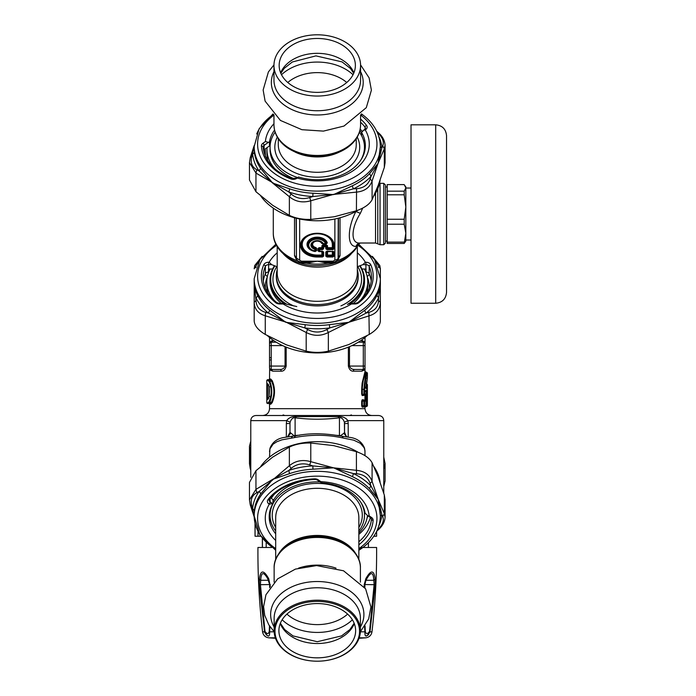 <?xml version="1.0" encoding="UTF-8"?>
<svg xmlns="http://www.w3.org/2000/svg" width="696" height="696" viewBox="0 0 696 696"><rect width="100%" height="100%" fill="white"/><g stroke="black" fill="none" stroke-linecap="round" stroke-linejoin="round"><path stroke-width="1.04" d="M255.04 523.435L255.04 536.225L255.093 523.662M255.093 536.225L257.99 536.225L257.99 531.587M376.606 531.483L376.606 536.225L373.813 536.225M260.73 536.225L257.99 536.225M266.185 542.758L266.185 547.482M262.427 547.482L262.427 538.539M269.961 626.617L269.648 631.82A3.41 1.148 -176.1 0 1 269.248 631.429C268.465 634.247 267.055 634.247 265.002 631.429A3.41 0.966 -11.6 0 0 264.558 631.82L259.286 584.71L259.434 578.707C260.635 569.789 263.732 569.789 268.726 578.707A3.41 1.879 150.4 0 0 268.569 580.264A3.41 1.879 150.4 0 0 268.586 580.281L268.499 580.281M270.344 586.702L268.726 578.707M271.631 547.482L257.938 547.482C257.738 575.688 259.277 603.806 262.566 631.82L264.558 631.82C268.082 637.466 269.778 637.466 269.648 631.82L274.163 631.82M365.304 631.577L365.296 631.429C366.07 634.247 367.488 634.247 369.541 631.429L374.126 584.544L373.822 580.281C373.291 571.407 370.672 571.407 365.957 580.281L373.822 580.281A3.41 2.323 172.2 0 0 375.109 578.707L375.248 584.71L364.878 584.544L365.957 580.281A3.41 1.879 29.6 0 0 365.965 580.264L365.965 580.264A3.41 1.879 29.6 0 0 365.818 578.707C370.811 569.789 373.909 569.789 375.109 578.707M375.248 584.71L369.976 631.855C366.461 637.466 364.765 637.466 364.895 631.82A3.41 1.148 -3.9 0 0 365.296 631.429L365.052 625.93M364.861 587.659L364.878 584.579M265.002 631.429L260.417 584.544L260.713 580.281C261.244 571.407 263.871 571.407 268.586 580.281L269.63 584.544M267.777 578.898L269.656 584.562L270.344 584.71L269.752 584.623M266.438 635.013L265.994 634.613M264.837 632.838L264.68 632.377M268.465 633.29L267.882 633.473M269.665 584.579L269.683 587.659M269.491 625.93L269.248 631.429M259.434 578.707A3.41 2.323 7.8 0 0 260.713 580.281L260.661 580.499M259.286 584.71L269.656 584.544L269.674 587.668M369.941 632.038L369.828 632.473M368.697 634.447L368.14 634.978M367.984 635.1L366.888 635.726M366.714 635.787L365.896 635.935M364.887 632.464L364.895 632.029M359.058 638.267A682.01 682.01 0 0 0 365.687 637.832C369.219 637.327 371.316 635.326 371.977 631.82L369.985 631.82A3.41 0.966 -168.4 0 0 369.541 631.429M364.191 586.702L364.199 584.71L364.878 584.562L365.965 580.264M364.199 584.71L365.818 578.707M360.38 631.82L364.895 631.82L364.582 626.617M371.977 631.82C375.257 603.806 376.806 575.688 376.606 547.482L362.912 547.482M296.313 435.696A5.116 2.74 82.4 0 0 296.157 435.705A5.116 2.74 82.4 0 0 294.382 437.601C311.06 434.391 327.337 434.539 343.224 438.045L353.777 440.185L360.38 443.326L364.217 447.824L364.921 450.329L365.009 455.671M294.382 437.601L281.915 439.837L276.764 441.777L273.076 444.187L269.926 448.885L269.526 457.115M366.661 400.252L366.714 399.582M366.026 387.559L366.374 388.02A0.679 0.679 -90 0 1 367.053 388.699L367.183 387.794L366.505 387.559L366.714 383.922L367.401 384.61L367.183 387.794M268.247 398.799L267.586 398.799L268.247 398.799M268.569 398.121L267.516 398.121L266.907 399.487L268.43 398.799L268.934 396.616C269.483 392.118 269.483 388.803 268.934 386.663L268.43 384.479M268.369 384.479L267.586 384.479L267.516 385.158L268.569 385.158M268.247 384.479L266.907 383.792L266.838 385.158L267.516 385.158L267.516 398.121L266.838 398.121L266.907 399.487M366.279 383.922L367.401 384.61L367.401 405.751L366.714 406.429L367.349 405.994M367.384 377.771L366.131 388.281L365.644 388.02L366.314 388.699L366 387.072L365.339 387.202L366 387.072L367.401 377.615L367.401 373.012C366.488 373.917 365.539 379.372 364.556 389.386L364.556 394.154L365.948 394.154L365.948 391.43L365.287 391.43L366.479 391.43L367.001 390.065L366.479 394.841L367.358 394.154L367.392 395.519L365.652 394.841A0.679 0.679 -90 0 0 364.965 395.519L364.965 399.782L366.714 399.782L366.714 395.519L365.644 395.519L365.452 394.841L366.479 394.841A0.679 0.679 -90 0 0 367.157 394.154L367.157 391.43M269.526 451.652L270.013 448.189C272.345 442.421 276.756 438.889 283.246 437.601L293.268 436.061A5.116 3.271 85.3 0 0 291.32 438.045M288.188 436.61L287.596 436.731L289.988 432.355L289.988 423.533L289.988 432.355L293.938 435.635A10.231 4.237 83.2 0 1 293.268 436.061L296.183 435.705M365.009 451.652L364.53 448.189C362.198 442.421 357.788 438.889 351.297 437.601L339.004 435.783C323.396 433.13 309.111 433.103 296.157 435.705L296.052 435.722M343.911 433.26L344.555 432.355L346.286 436.305L343.911 433.26L340.605 435.635A10.231 4.237 96.8 0 0 341.275 436.061A5.116 3.271 94.7 0 1 343.224 438.045M267.76 399.487L268.96 396.729L268.96 386.55L267.76 383.792A0.679 0.67 90 0 0 268.23 384.444M268.96 386.55L269.613 386.88M268.96 396.729L269.613 396.398L268.96 396.729M366.27 390.065L365.6 390.743L366.087 390.491L365.965 391.43L366.27 390.065L367.001 390.065M365.287 406.429A0.679 0.679 0 0 0 365.965 405.751L365.965 405.751A0.679 0.661 -90 0 1 365.287 406.429L363.912 406.429A0.679 0.644 -90 0 0 364.556 405.751L364.556 401.148L362.311 401.148L363.912 400.461L363.912 406.429L362.311 405.751L366.479 405.751L366.479 406.429A0.679 0.679 -90 0 0 367.157 405.751L367.392 395.519M367.358 401.148L366.67 400.461L366.714 399.782L367.392 399.782M288.257 436.305L290.632 433.26M293.938 435.635L295.104 435.426L295.104 417.8C292.99 417.435 291.337 418.905 290.136 422.202L289.988 423.533L286.343 423.533L286.656 420.628L290.136 422.202M295.93 435.731A10.231 3.306 84.7 0 1 295.104 435.426L299.602 435.209M338.604 435.731A10.231 3.306 95.3 0 0 339.439 435.426L339.439 417.8C341.545 417.435 343.206 418.905 344.407 422.202L344.555 434.374M340.605 435.635L334.95 435.209M344.555 432.355L344.555 423.533L348.2 423.533L347.887 420.628L344.407 422.202M269.213 401.496L269.857 402.053L268.647 403.576L267.986 402.888L269.213 401.496C271.788 394.928 271.788 388.351 269.213 381.782L267.986 380.39A0.679 0.67 -90 0 1 268.647 379.703L267.508 379.703M365 343.694L364.252 341.719L362.277 340.535L361.72 340.492L363.303 342.197L358.31 342.197L363.303 342.197A1.705 1.705 0 0 1 365.009 343.902L365.009 371.647L366.714 372.334C365.818 373.265 364.878 378.955 363.912 389.386L364.556 389.386M349.488 346.669L349.488 366.061C350.375 368.384 352.089 369.524 354.629 369.472L363.303 369.472A1.705 1.705 0 0 0 365.009 367.766L364.774 368.645M365.296 401.148L365.452 400.461L366.479 400.461L365.965 401.148A0.679 0.679 0 0 0 365.287 400.461A0.679 0.661 -90 0 1 365.948 401.148L365.965 405.751L365.948 401.148L364.556 401.148A0.679 0.644 -90 0 0 363.912 400.461L365.287 400.461L363.764 400.217L363.869 401.148L363.573 399.782A0.679 0.661 -90 0 0 364.234 400.461M364.234 394.841L363.573 395.519L363.886 394.154L363.764 395.084L364.234 394.841L362.825 394.841L362.311 394.154L365.287 394.841A0.679 0.661 -90 0 0 365.948 394.154L367.358 394.154M366.714 406.429L365.009 407.116L367.401 405.751L366.479 405.751L366.479 401.148L367.157 401.148A0.679 0.679 90 0 0 366.479 400.461L365.652 400.461L365.644 395.519L364.774 395.519L364.617 394.154M269.526 337.473L269.526 367.766A1.705 1.705 0 0 0 271.231 369.472L279.914 369.472C282.454 369.524 284.168 368.384 285.055 366.061L286.169 366.061C285.308 369.55 283.655 371.255 281.201 371.177A1.705 1.288 90 0 0 279.914 369.472M269.778 343.006L269.526 343.902A1.705 1.705 0 0 1 271.231 342.197L276.234 342.197M269.665 368.436L269.526 379.024L270.709 379.024L272.197 380.66C275.277 387.976 275.277 395.302 272.197 402.619L269.857 402.053C272.397 395.111 272.397 388.168 269.857 381.225L268.647 379.703L270.048 379.703L271.553 381.225C274.676 388.168 274.676 395.111 271.553 402.053L270.048 403.576L268.847 403.576L270.709 404.254L268.847 403.576M270.048 403.576L269.256 403.576M365.009 367.784L364.913 368.349M364.312 369.15L363.877 369.376M364.312 342.519L363.764 342.258M361.676 405.751L362.311 405.751L362.311 401.148L361.676 401.148L361.676 405.751L362.181 407.116L362.825 406.429L364.234 406.429A0.679 0.661 -90 0 0 363.573 407.116L363.886 405.751L363.764 406.681L364.234 406.429M364.774 395.519A0.679 0.679 -90 0 1 365.452 394.841L365.296 394.154M365.009 371.647L362.094 383.209L361.676 389.386L362.311 389.386L362.311 394.154L361.676 394.154L362.181 395.519A0.679 0.644 -90 0 1 362.825 394.841L363.912 394.841A0.679 0.644 -90 0 0 364.556 394.154L363.912 394.154L363.912 389.386L362.311 389.386L362.381 386.889L363.251 380.477L365.696 372.334M364.617 405.751L364.774 407.116A0.679 0.679 -90 0 1 365.452 406.429L365.296 405.751M296.461 416.591A6.821 3.193 -81.8 0 1 295.104 417.8C309.885 419.662 324.658 419.662 339.439 417.8A6.821 3.193 -98.2 0 1 338.082 416.591L296.461 416.591C292.024 416.347 288.753 417.687 286.656 420.628L250.778 420.628L250.778 477.299M383.766 493.264L383.766 420.628L347.887 420.628C345.79 417.687 342.519 416.347 338.082 416.591M283.107 414.912L284.873 415.512M351.436 414.912L349.67 415.512M269.526 367.784L269.63 368.341M365.009 367.766L363.965 370.263L361.72 371.177L363.303 369.472L363.303 366.061L365.009 366.061M348.374 347.121L348.374 366.061C349.235 369.55 350.888 371.255 353.342 371.177A1.705 1.288 90 0 1 354.629 369.472M360.963 340.492L361.72 340.492A1.705 1.583 -90 0 0 363.303 342.197L363.303 366.061L348.374 366.061M361.676 401.148L362.181 399.782A0.679 0.644 -90 0 0 362.825 400.461M364.617 401.148L364.965 399.782A0.679 0.679 90 0 0 365.652 400.461M365.452 400.461L364.774 399.782M383.766 420.628C383.496 417.548 381.791 415.843 378.65 415.512L255.893 415.512C252.752 415.843 251.047 417.548 250.778 420.628M271.231 342.197L272.823 340.492A1.705 1.583 -90 0 1 271.231 342.197L271.231 345.608L269.526 345.608M269.526 366.061L271.231 366.061L271.231 369.472L272.823 371.177L270.579 370.263L269.535 367.897M269.526 343.894L270.866 341.153L273.58 340.492M270.709 379.024A0.679 0.661 -90 0 1 270.048 379.703M272.197 402.619L270.709 404.254M355.9 211.427L355.874 211.497C347.139 228.671 347.139 246.793 355.874 246.384L357.031 246.332L358.544 244.392L355.439 249.333C346.53 259.878 333.81 265.315 317.272 265.628L317.272 265.628C294.312 266.046 272.919 251.326 273.284 233.03A43.987 31.102 180 0 0 296.948 260.617L294.504 255.676A3.41 2.41 -0 0 1 296.105 257.32L296.313 258.016L301.351 261.2L301.351 262.192L303.856 262.192L301.351 262.148M357.335 269.735A40.925 28.936 180 0 1 358.188 275.616A40.925 28.936 180 0 1 353.185 289.484A40.925 28.936 180 0 1 307.145 303.647A40.925 28.936 180 0 1 276.347 275.616A40.925 28.936 180 0 1 277.199 269.735M337.247 260.4A3.41 0.548 -133.9 0 1 337.586 260.617L332.062 262.87L327.92 263.21L317.272 261.2L306.623 263.21L302.482 262.87L296.948 260.617A3.41 0.548 -46.1 0 1 297.296 260.4M338.439 218.187L338.439 257.32A3.41 2.41 180 0 1 340.031 255.676L337.586 260.617A43.987 31.102 180 0 0 355.874 247.941A43.987 31.102 180 0 0 357.031 246.332L358.336 244.07L360.067 243.017L375.535 243.017L380.042 244.722L380.042 183.344L383.766 183.344L383.766 244.722L380.042 244.722M332.627 262.192A3.41 1.505 -94.8 0 0 332.062 262.87M305.796 262.166A3.41 1.279 -93.1 0 1 306.623 263.21A43.987 31.102 0 0 0 327.92 263.21A3.41 1.279 -86.9 0 1 328.747 262.166L317.272 261.2L303.848 262.192M301.916 262.192A3.41 1.505 -85.2 0 1 302.482 262.87M338.23 218.239L338.099 258.834C337.386 260.904 335.75 262.027 333.193 262.192L328.747 262.166M362.686 208.104L360.363 213.35C350.61 228.819 350.619 244.218 360.363 243.008M334.872 218.996L334.872 260.008A3.41 2.41 180 0 0 338.23 258.016L338.091 258.851M296.452 258.851L296.105 218.187M315.184 251.517L314.705 251.213A1.027 0.87 -76.9 0 0 315.627 250.717A1.027 0.722 180 0 1 314.905 250.925A8.526 6.029 0 0 1 311.243 240.868A8.526 6.029 0 0 1 325.467 243.461A1.027 0.696 -22.2 0 0 326.154 243.104A1.027 0.748 90 0 1 325.467 243.765L323.17 243.461A1.027 0.67 -29.6 0 1 322.5 243.443A1.027 0.922 90 0 0 323.17 243.765L326.128 243.965L326.842 243.148A0.679 0.47 163.6 0 1 327.311 242.939A10.257 7.256 180 0 0 316.567 237.179A10.257 7.256 180 0 0 307.04 243.913A10.257 7.256 180 0 0 315.184 251.517L316.637 250.682L316.637 248.324A0.679 0.479 0 0 0 316.149 248.463L315.653 247.985A28.058 18.514 -59.3 0 1 315.175 248.62L314.705 251.213A9.248 6.542 0 0 1 310.729 240.303A9.248 6.542 0 0 1 326.154 243.104L326.842 243.148A9.779 6.908 180 0 0 316.602 237.658A9.779 6.908 180 0 0 307.519 244.079A9.779 6.908 180 0 0 315.279 251.317L316.149 250.821A0.679 0.479 180 0 1 316.637 250.682M325.467 243.765L323.17 243.461A6.36 4.498 0 0 0 312.774 241.956A6.36 4.498 0 0 0 314.905 249.307A1.027 0.722 180 0 0 315.627 249.098L315.627 250.717L316.149 250.821L316.149 248.463A32.564 16.278 -54.7 0 1 315.627 249.098L315.175 248.62A5.638 3.985 0 0 1 311.738 244.165A5.638 3.985 0 0 1 317.272 240.938A5.638 3.985 0 0 1 322.5 243.443A28.058 1.818 -168.7 0 1 322.118 243.409L325.85 243.765M332.853 257.007L327.007 257.007L326.52 255.945L327.007 251.169L325.798 252.022A1.027 0.722 0 0 0 326.52 251.804L327.042 251.804A0.679 0.479 180 0 1 327.529 251.665L332.853 251.465L333.34 251.804L332.853 257.007L334.063 256.154A1.027 0.722 180 0 1 333.34 255.945L332.819 255.206A0.679 0.479 0 0 0 332.331 255.067L327.529 255.067L327.007 256.285L332.853 256.285L332.331 255.545L332.819 255.206L332.819 251.804A0.679 0.557 90 0 0 332.331 251.465M327.007 257.007L325.798 256.154A1.027 0.722 0 0 0 326.52 255.945L327.042 255.206L332.331 255.545L332.331 251.665A0.679 0.479 0 0 1 332.819 251.804L333.34 251.804A1.027 0.722 180 0 0 334.063 252.022L334.063 256.154M327.007 251.169L332.853 251.465M322.422 251.169L323.631 252.022L323.631 256.154L322.422 257.007L317.272 257.007A16.791 11.876 0 0 1 300.481 245.14A16.791 11.876 0 0 1 317.272 233.264A16.791 11.876 0 0 1 334.063 245.14L334.063 248.776A1.027 0.722 180 0 1 333.34 248.568L332.819 247.828A0.679 0.479 0 0 0 332.331 247.689L332.331 244.409A0.679 0.479 180 0 1 332.819 244.557L332.819 247.828L332.331 248.167L327.529 248.167L327.042 245.853L326.52 246.601L325.798 246.088L326.32 244.861L327.529 245.714A0.679 0.479 180 0 0 327.042 245.853L323.101 245.349L322.379 245.853L321.9 248.167L322.422 248.907L319.638 248.907L319.638 249.629A1.027 0.722 180 0 1 318.916 249.42L318.394 248.681L318.394 250.951L318.916 250.951A1.027 0.722 -0 0 0 319.638 251.169L322.422 251.169L319.116 251.465L322.379 251.804A0.679 0.557 90 0 0 321.9 251.465L318.394 250.951A0.679 0.479 0 0 0 317.907 250.812L317.907 248.542A0.679 0.479 -0 0 1 318.394 248.681L319.116 248.167L319.638 248.907L318.916 249.42L318.916 250.951A1.027 0.835 90 0 0 319.638 251.465L319.638 249.629L322.422 249.629L322.9 248.568A1.027 0.722 180 0 0 323.631 248.776L322.422 249.629M334.063 248.776L332.853 249.629L327.007 249.629L326.52 246.601A1.027 0.722 180 0 1 325.798 246.81L325.798 246.088L322.9 246.601A1.027 0.722 0 0 0 323.631 246.81L323.631 248.776M323.631 252.022A1.027 0.722 180 0 1 322.9 251.804L322.9 255.945L317.272 256.285L317.272 257.007M322.422 257.007L321.9 255.545L322.379 255.206L322.9 255.945A1.027 0.722 180 0 0 323.631 256.154M327.529 245.714L327.529 247.689A0.679 0.479 180 0 0 327.042 247.828L326.52 248.568A1.027 0.722 180 0 1 325.798 248.776L327.007 249.629M332.853 249.629L332.853 248.907L327.007 248.907L327.529 247.689L332.331 247.689L332.853 248.907L333.34 248.568L333.34 244.922A1.027 0.722 -0 0 0 334.063 245.14M330.687 262.192L333.193 262.192L333.193 261.2L334.872 260.008M296.313 218.239L296.444 258.834C297.149 260.904 298.784 262.018 301.351 262.192M327.529 251.465A0.679 0.557 -90 0 0 327.042 251.804L327.042 255.206A0.679 0.479 180 0 1 327.529 255.067L327.529 251.465M325.798 248.776L325.798 246.81L323.631 246.81L323.101 244.861L326.32 244.861M317.907 248.542L319.116 247.689L319.116 248.167L321.9 248.167L321.9 247.689A0.679 0.479 0 0 1 322.379 247.828L322.9 248.568L322.379 245.853A0.679 0.479 -0 0 0 321.9 245.714L323.101 244.861M316.637 248.324L315.81 247.515L315.653 247.985A5.107 3.611 180 0 1 312.226 243.974A5.107 3.611 180 0 1 317.272 240.938A5.107 3.611 180 0 1 322.118 243.409A0.679 0.461 154.8 0 0 321.665 243.374L322.805 243.965M360.067 265.724A47.232 33.399 180 0 1 364.504 279.862A47.232 33.399 180 0 1 350.497 303.595M284.046 303.595A47.232 33.399 180 0 1 270.039 279.862A47.232 33.399 180 0 1 274.476 265.724M359.71 265.863A46.545 32.912 180 0 1 347.713 304.274M286.822 304.274A46.545 32.912 180 0 1 274.833 265.863M270.039 279.862L270.039 281.784A47.232 33.399 0 0 0 281.349 303.473M353.194 303.473A47.232 33.399 0 0 0 364.504 281.784L364.504 279.862M270.152 269.004A50.469 35.687 0 0 0 266.803 281.784A50.469 35.687 0 0 0 274.233 300.428M360.31 300.428A50.469 35.687 0 0 0 367.74 281.784A50.469 35.687 0 0 0 364.391 269.004M266.803 281.784L266.803 285.647A50.469 35.687 0 0 0 267.899 293.06M366.635 293.06A50.469 35.687 0 0 0 367.74 285.647L367.74 281.784M383.766 244.722L385.471 243.017L385.471 185.049L383.766 183.344M405.829 233.169L405.829 241.094L404.202 243.452L405.829 233.169L404.202 224.216L404.202 219.257L405.829 207.025L405.829 240.016L411.023 240.016M405.272 186.006L405.829 186.963L405.829 207.025L404.202 194.793L404.202 191.165L405.829 187.885L404.202 184.605L387.202 184.605L387.202 243.452L404.202 243.452M387.202 242.121L404.202 242.121M404.202 224.216L387.202 224.216M404.202 194.793L387.202 194.793M387.202 191.165L404.202 191.165M387.202 219.257L404.202 219.257M446.536 292.416L446.536 135.642C445.892 129.064 442.282 125.454 435.705 124.819L435.705 303.247C442.282 302.603 445.892 298.993 446.536 292.416M435.705 303.247L411.023 303.247L411.023 124.819L435.705 124.819M405.829 207.025L405.829 188.042L411.023 188.042M276.79 266.594L271.675 264.671L268.621 264.671A3.41 2.41 0 0 0 265.359 266.385L265.359 273.763A3.41 2.41 180 0 1 268.508 272.049L268.473 272.684M277.199 252.805A52 36.775 0 0 0 269.178 262.253L271.675 264.671M367.166 276.416A3.41 2.305 156.9 0 0 369.185 273.763L369.185 266.385A3.41 2.41 0 0 0 365.922 264.671L362.868 264.671L365.365 262.253A52 36.775 0 0 0 357.335 252.805M362.868 264.671L357.753 266.594M276.86 302.647L279.601 303.473L279.601 303.969A5.116 3.619 180 0 1 275.816 302.777A1.705 0.896 128 0 1 276.86 302.647C267.777 295.339 263.175 286.935 263.053 277.443A54.218 38.341 180 0 1 265.359 266.385A1.705 1.157 -156.9 0 0 263.723 264.828A5.116 3.619 180 0 1 268.621 262.253L268.621 269.004A3.41 2.41 0 0 0 268.508 269.013L268.508 272.049M366.07 272.684L366.035 269.013A3.41 2.41 0 0 0 365.922 269.004L361.937 269.004M268.621 269.004L272.606 269.004M347.348 304.37L348.879 303.969C350.836 303.343 351.68 303.343 351.428 303.969A52 36.775 180 0 1 292.337 308.511A52 36.775 180 0 1 283.115 303.969L279.601 303.969M296.774 306.545L287.187 304.37A170.337 120.443 0 0 1 285.665 303.969C283.707 303.343 282.863 303.343 283.115 303.969L283.055 303.473M351.489 303.473L351.428 303.969L354.934 303.969L354.934 303.473L357.683 302.647A1.705 0.896 52 0 1 358.727 302.777A5.116 3.619 180 0 1 354.934 303.969A3.41 2.41 180 0 0 357.466 303.178M267.255 277.017A52 36.775 0 0 0 265.263 287.083A52 36.775 0 0 0 265.289 288.188M369.254 288.188A52 36.775 0 0 0 369.272 287.083A52 36.775 0 0 0 367.288 277.017M372.369 256.372L379.798 265.507L380.355 268.795L380.355 320.856C380.068 325.658 376.371 330.182 369.272 334.437L368.906 312.356C375.022 310.599 378.233 306.666 378.528 300.559L380.355 302.203C380.068 309.111 376.379 313.635 369.272 315.784L348.818 322.291A85.599 5.646 162.5 0 0 347.452 322.674L329.721 327.929L326.894 329.504L328.355 332.488C320.96 336.255 313.574 336.255 306.188 332.488L307.641 329.504C314.061 332.862 320.482 332.862 326.894 329.504M307.641 329.504L304.822 327.929A64.789 45.814 0 0 0 329.721 327.929L329.391 324.658L347.513 322.465A58.125 7.282 -2.6 0 0 348.818 322.291L328.355 332.488L328.355 351.141C320.969 352.811 313.574 352.811 306.188 351.141L306.188 332.488L268.43 313.07L265.637 312.356L265.263 315.784C258.164 313.635 254.466 309.111 254.188 302.203L256.006 300.559C256.311 306.666 259.521 310.599 265.637 312.356M305.152 324.658A3.41 0.461 97.9 0 1 304.822 327.929L265.263 315.784L265.263 334.437C258.173 330.182 254.475 325.658 254.188 320.856L254.188 283.663C254.118 286.621 255.258 290.519 257.598 295.348A63.084 44.605 0 0 0 269.717 310.19L285.725 322.291L305.152 324.658A63.084 44.605 0 0 0 329.391 324.658M267.421 335.655A63.084 44.605 0 0 0 367.123 335.655M265.263 334.437L285.725 344.529A109.307 66.938 -140.8 0 0 287.013 345.051L306.188 351.141M328.355 351.141L348.818 344.529L369.272 334.437M261.339 257.494L254.188 268.795L254.762 265.446L262.175 256.372M254.188 283.577L254.188 278.652A63.084 44.605 0 0 0 347.513 317.802A63.084 44.605 0 0 0 380.355 278.652L380.355 283.663L378.563 297.827L376.945 295.348C379.285 290.519 380.416 286.621 380.355 283.663L380.355 268.795L373.204 257.494M378.528 266.264L378.554 267.577M255.989 267.786L256.006 266.264M256.006 300.559L254.188 283.663L254.188 302.203M368.906 312.356L366.113 313.07L348.818 322.291L364.826 310.19A63.084 44.605 0 0 0 376.945 295.348M364.826 310.19A3.41 1.818 50.9 0 0 366.113 313.07A64.789 45.814 0 0 0 378.563 297.827L378.528 300.559M267.377 276.416A3.41 2.305 23.1 0 1 265.359 273.763A54.218 38.341 180 0 0 263.305 281.106M257.598 295.348A3.41 2.279 154.1 0 1 255.98 297.827A64.789 45.814 0 0 0 268.43 313.07L269.717 310.19M317.272 603.571L317.272 603.571A38.367 27.135 180 0 0 278.896 630.698A38.367 27.135 180 0 0 317.272 657.833A38.367 27.135 180 0 0 355.639 630.698A38.367 27.135 180 0 0 317.272 603.571M317.272 661.2A43.135 30.502 -0 0 1 274.137 630.698A43.135 30.502 -0 0 1 317.272 600.196A43.135 30.502 -0 0 1 360.406 630.698A43.135 30.502 -0 0 1 317.272 661.2A42.265 29.885 180 0 0 353.873 616.369A42.265 29.885 180 0 0 280.662 616.369A42.265 29.885 180 0 0 317.272 661.2M275.694 531.057A47.206 33.382 -0 0 1 270.065 515.249L270.065 512.804A47.206 33.382 -0 0 1 270.3 509.481M272.989 501.242A47.206 33.382 -0 0 1 315.758 479.44M364.243 509.481A47.206 33.382 -0 0 1 364.478 512.804L364.478 515.249A47.206 33.382 -0 0 1 358.849 531.057M270.065 515.249A47.206 33.382 -0 0 1 319.977 481.928M360.615 502.033A47.206 33.382 -0 0 1 364.478 515.249M271.266 498.345A50.347 35.6 -0 0 1 274.937 493.534M367.471 515.475A50.347 35.6 -0 0 1 358.849 532.875M290.319 84.477A38.115 26.953 180 0 1 279.157 65.424A38.115 26.953 180 0 1 317.272 38.471A38.115 26.953 180 0 1 355.378 65.424A38.115 26.953 180 0 1 331.853 90.323A38.115 26.953 180 0 1 290.319 84.477M275.129 132.153A47.206 33.382 0 0 0 270.065 147.187A47.206 33.382 0 0 0 297.018 177.341M360.615 160.402A47.206 33.382 0 0 0 364.478 147.187A47.206 33.382 0 0 0 359.414 132.153M286.648 87.078A43.309 30.624 0 0 0 333.845 93.716A43.309 30.624 0 0 0 360.58 65.424A43.309 30.624 0 0 0 317.272 34.8A43.309 30.624 0 0 0 273.963 65.424A43.309 30.624 0 0 0 286.648 87.078M364.478 147.187L364.478 149.64A47.206 33.382 180 0 1 364.243 152.955M294.234 178.776A47.206 33.382 180 0 1 270.065 149.64L270.065 147.187M267.029 147.656A50.321 35.583 0 0 0 266.951 149.64A50.321 35.583 0 0 0 275.059 169.015M361.555 132.736A50.321 35.583 0 0 0 359.841 130.665M266.951 149.64L266.951 154.234A50.321 35.583 0 0 0 267.795 160.75M356.552 188.668L353.429 188.834A64.789 45.814 0 0 0 371.029 176.384L377.832 163.864A85.852 20.071 -47.8 0 0 378.206 163.055A103.408 18.922 100.7 0 0 377.841 164.03L372.09 181.03L372.09 199.682C369.646 204.232 364.426 207.93 356.422 210.766L356.552 188.668C363.46 188.129 368.001 184.919 370.168 179.037L372.09 181.03C369.654 187.685 364.426 191.383 356.422 192.113L312.835 196.524L309.703 197.542L310.781 200.761C302.621 203.093 295.487 201.736 289.371 196.707L291.102 194.019C296.435 198.473 302.63 199.648 309.703 197.542M352.481 185.745A3.41 1.349 64.6 0 0 353.429 188.834L310.781 200.761L310.781 219.414C302.621 219.64 295.487 218.283 289.371 215.36L289.371 196.707L272.658 183.057L289.545 188.799A63.084 44.605 0 0 0 312.956 193.227L333.601 194.602L352.481 185.745A63.084 44.605 0 0 0 369.62 173.626L377.85 163.656A58.255 16.069 -28.8 0 0 378.206 163.055L380.355 146.499C380.016 133.632 373.709 122.757 361.433 113.883M291.102 194.019L288.788 191.965L255.954 173.078L255.954 191.731L249.464 180.02L249.464 162.559L250.255 157.557L251.821 156.617C250.238 162.603 251.9 166.988 256.807 169.763L255.954 173.078L249.464 162.559L250.255 157.557L254.197 145.551M385.079 145.264L385.079 162.725L384.322 167.414L384.322 148.761L382.722 145.908C384.305 141.897 382.643 137.521 377.737 132.762L378.485 132.814C382.556 136.381 384.749 140.531 385.079 145.264L384.322 148.761L378.206 163.055L381.913 147.683A3.41 2.41 -5.5 0 1 380.355 146.369M260.73 195.95A63.084 44.605 0 0 0 335.028 218.962A63.084 44.605 0 0 0 358.118 210.157M373.848 195.889A63.084 44.605 0 0 0 380.112 180.099M372.09 199.682L378.206 185.293L384.322 167.414M310.781 219.414L333.601 216.839A109.307 74.655 159.2 0 0 335.037 216.56L356.422 210.766M255.954 191.731L272.658 205.294L289.371 215.36M369.62 173.626L371.029 176.384L370.168 179.037M382.722 145.908L381.913 147.683A64.789 45.814 0 0 0 378.859 136.599M251.821 156.617L254.188 145.838M380.355 146.499A63.084 44.605 0 0 1 317.272 191.113A63.084 44.605 0 0 1 254.188 146.499L254.336 151.78A3.41 2.41 174.5 0 1 252.631 153.955A64.789 45.814 0 0 0 259.077 170.955L260.608 168.336L272.658 183.057L259.077 170.955L256.807 169.763M271.205 139.887A48.085 34 180 0 0 269.474 145.925L265.28 148.892L265.333 156.757M269.474 145.925L269.474 141.975A48.085 34 180 0 1 274.555 130.082M269.474 141.975A170.355 85.147 -54.7 0 1 268.395 142.341L265.394 141.558A52 36.775 180 0 1 273.963 123.731M289.545 188.799A3.41 1.061 109.1 0 1 288.788 191.965A64.789 45.814 0 0 0 312.835 196.524L312.956 193.227M361.555 132.449A48.085 34 180 0 1 365.356 145.69A48.085 34 180 0 1 330.809 178.315A48.085 34 180 0 1 298.54 177.01L297.244 178.028A52 36.775 0 0 0 331.914 179.377A52 36.775 0 0 0 365.261 129.934L363.721 130.143L361.555 132.449L361.555 135.633M263.114 147.204A1.705 1.201 176 0 0 263.114 147.143C264.619 160.906 274.059 171.373 291.424 178.541L295.87 178.115L296.818 177.445L296.853 178.306A5.116 3.619 180 0 1 290.824 178.933A55.924 39.541 180 0 1 261.418 146.056A5.116 3.619 180 0 1 262.905 143.315A1.705 0.853 54.7 0 1 264.115 145.377L264.115 152.728L265.28 151.928M363.338 139.887A48.085 34 180 0 1 365.269 147.665M383.766 469.034L385.079 463.536L383.766 457.098M383.766 486.147L385.079 481.006L385.079 463.536M250.778 441.125L249.464 446.24L250.221 449.677L250.221 468.33L250.778 470.365M249.464 446.24L249.464 463.71L250.778 470.096M250.778 450.843L250.221 449.677M367.044 518.163A52 36.775 180 0 0 367.923 515.832M249.464 499.876L249.464 482.415L255.954 470.705L255.954 489.358L256.807 492.672C251.9 495.448 250.238 499.832 251.821 505.818L250.255 504.878L249.464 499.885L255.954 489.358L272.658 479.379L260.608 494.099A63.084 44.605 180 0 0 254.336 510.655L254.188 515.936A63.084 44.605 180 0 0 275.694 549.483M250.221 504.496L249.464 499.885M256.807 492.672L259.077 491.48L289.371 465.728L289.371 447.076C295.487 444.152 302.621 442.804 310.781 443.021L310.781 461.674L309.703 464.893C302.63 462.788 296.435 463.962 291.102 468.417L289.371 465.728C295.487 460.7 302.621 459.351 310.781 461.674L333.601 467.834A85.599 5.716 17.3 0 0 335.107 468.295L353.429 473.602L356.552 473.767L356.422 470.322C364.426 471.062 369.654 474.75 372.09 481.406L370.168 483.398C368.001 477.526 363.46 474.315 356.552 473.767M370.168 483.398L371.029 486.052A64.789 45.814 180 0 0 353.429 473.602L352.481 476.69L335.028 468.469A58.125 13.328 -155.7 0 0 333.601 467.834L356.422 470.322L356.422 451.669C364.426 454.505 369.646 458.203 372.09 462.753L372.09 481.406L378.206 499.38L381.913 514.753L382.722 516.528L384.322 513.674L385.079 517.18C384.845 521.73 382.652 525.872 378.485 529.621L377.737 529.682C382.643 524.923 384.305 520.538 382.722 516.528M275.694 550.292L259.878 534.937L254.188 515.936A63.084 44.605 180 0 1 335.028 473.132A63.084 44.605 180 0 1 380.355 515.936L378.206 499.38L384.322 513.674L384.322 495.021L385.079 499.711L385.079 517.18M380.112 482.337A63.084 44.605 180 0 0 373.848 466.546M358.118 452.278A63.084 44.605 180 0 0 260.73 466.485M384.322 495.021L378.206 477.143A109.307 20.001 79.3 0 0 377.824 476.134L372.09 462.753M289.371 447.076L272.658 457.142L255.954 470.705M356.422 451.669L333.601 445.597L310.781 443.021M254.188 516.597L251.821 505.818M309.703 464.893L312.835 465.911L333.601 467.834L312.956 469.208A63.084 44.605 180 0 0 289.545 473.645L272.658 479.379L288.788 470.47L291.102 468.417M317.385 480.092L314.496 478.848A5.116 3.619 -0 0 1 318.368 479.901A1.705 0.853 125.3 0 1 317.385 480.092L320.082 482.006L320.847 481.658C319.69 481.867 319.882 482.171 321.448 482.58A170.355 85.216 54.8 0 1 322.526 482.946A48.085 34 -0 0 1 363.408 507.175A48.085 34 -0 0 1 365.061 513.03A170.337 85.164 -125.3 0 1 366.139 514.187L367.949 515.849L369.15 515.814L371.638 517.572A5.116 3.619 -0 0 1 373.126 520.312A55.924 39.541 -0 0 1 358.849 544.794M318.368 479.901L320.847 481.658A52 36.775 -0 0 1 367.175 507.993A52 36.775 -0 0 1 369.15 515.814M260.608 494.099A3.41 2.166 -145.3 0 0 259.077 491.48A64.789 45.814 180 0 0 252.631 508.489L254.336 510.655M378.859 525.837A64.789 45.814 180 0 0 381.913 514.753L380.355 516.067M369.62 488.81A3.41 2.001 -43.6 0 1 371.029 486.052L378.206 499.38L369.62 488.81A63.084 44.605 180 0 0 352.481 476.69M312.956 469.208L312.835 465.911A64.789 45.814 180 0 0 288.788 470.47L289.545 473.645M270.622 497.892L272.989 499.563L272.989 503.504L269.274 504.191A52 36.775 180 0 0 267.368 528.699A52 36.775 180 0 0 275.694 540.435M271.205 522.548A48.085 34 -0 0 1 269.274 514.77M275.694 533.823A48.085 34 -0 0 1 271.135 526.315A48.085 34 -0 0 1 269.187 516.745A48.085 34 -0 0 1 272.989 503.504M275.329 637.832L268.856 637.832A682.01 682.01 0 0 0 275.486 638.267M365.687 637.832L359.206 637.832M260.713 580.281L268.586 580.281M268.96 396.502L268.96 386.776M366.314 388.699L367.053 388.699M266.838 398.121L266.838 385.158M267.76 383.792L266.907 383.792M296.026 435.722A10.231 3.115 85.1 0 1 295.287 435.409M267.986 380.39L266.803 380.39L266.803 402.888L267.481 403.576M267.986 402.888L266.803 402.888M365.009 345.608L351.889 345.608M367.401 373.012L366.714 372.334L367.401 373.012M286.343 436.914L286.343 423.533M348.2 436.914L348.2 423.533M282.654 345.608L271.231 345.608L271.231 366.061L285.055 366.061L285.055 346.669M269.213 381.782L272.197 380.66M361.72 371.177L353.342 371.177M362.181 399.782L363.573 399.782M362.181 407.116L363.573 407.116M362.181 395.519L363.573 395.519M361.676 389.386L361.676 394.154M364.774 407.116L365.009 408.691L269.526 408.691C269.126 412.832 266.855 415.103 262.714 415.512M281.201 371.177L272.823 371.177M286.169 347.121L286.169 366.061M357.335 246.567L357.335 272.989A40.072 28.336 180 0 1 352.437 286.569A40.072 28.336 180 0 1 307.354 300.437A40.072 28.336 180 0 1 277.199 272.989L277.199 246.567M351.202 253.866A40.072 28.336 180 0 1 283.333 253.866M355.874 246.384L357.318 244.165L360.058 243.017M294.504 217.761L294.504 255.676M340.031 217.761L340.031 255.676M355.874 211.497L360.363 213.35M375.535 193.27L375.535 243.017M377.789 188.755L377.789 243.87M301.351 261.2L333.193 261.2M299.671 218.996L299.671 260.008M332.853 251.169L334.063 252.022M325.798 256.154L325.798 252.022M317.272 256.285A16.069 11.362 0 0 1 301.203 244.922A16.069 11.362 0 0 1 317.272 233.56A16.069 11.362 0 0 1 333.34 244.922L332.819 244.557A15.547 10.988 180 0 0 317.272 233.56A15.547 10.988 180 0 0 301.725 244.557A15.547 10.988 180 0 0 317.272 255.545L317.272 256.285M321.9 255.545L317.272 255.545L317.272 255.067L321.9 255.067L321.9 251.665A0.679 0.479 0 0 1 322.379 251.804L322.379 255.206A0.679 0.479 0 0 0 321.9 255.067L321.9 255.545M319.116 247.689L321.9 247.689L321.9 245.714M319.116 251.665L317.907 250.812M332.331 244.409A15.06 10.649 180 0 0 317.272 233.76A15.06 10.649 180 0 0 302.212 244.409A15.06 10.649 180 0 0 317.272 255.067M326.128 243.965L327.311 242.939M321.665 243.374A4.628 3.271 180 0 0 314 242.095A4.628 3.271 180 0 0 315.81 247.515M276.347 275.616L276.347 276.965A40.925 28.936 0 0 0 317.272 305.901A40.925 28.936 0 0 0 358.188 276.965L358.188 275.616M277.199 265.968A44.327 31.346 0 0 0 293.634 305.892M340.91 305.892A44.327 31.346 0 0 0 357.335 265.968M366.035 272.049A3.41 2.41 180 0 1 369.185 273.763A54.218 38.341 180 0 1 371.238 281.106M365.922 269.004L365.922 262.253A5.116 3.619 180 0 1 370.82 264.828A1.705 1.157 -23.1 0 0 369.185 266.385A54.218 38.341 180 0 1 371.49 277.443C371.368 286.935 366.766 295.339 357.683 302.647M370.82 264.828A55.924 39.541 180 0 1 358.727 302.777M275.816 302.777A55.924 39.541 180 0 1 263.723 264.828M365.365 262.253L365.922 262.253M276.53 245.41A59.673 42.195 0 0 0 257.598 276.242A59.673 42.195 0 0 0 341.04 314.949A59.673 42.195 0 0 0 358.014 245.41M268.621 262.253L269.178 262.253M354.281 623.546A38.367 27.135 -0 0 1 317.272 643.522A38.367 27.135 -0 0 1 280.262 623.546M274.137 630.698L274.137 618.265A43.135 30.502 -0 0 1 317.272 587.763A43.135 30.502 -0 0 1 360.406 618.265L360.406 630.698M352.394 619.771A43.387 30.676 -0 0 1 317.272 632.438A43.387 30.676 -0 0 1 282.15 619.771M347.617 614.09A38.367 27.135 -0 0 1 317.272 624.617A38.367 27.135 -0 0 1 286.926 614.09M274.137 627.026A46.632 32.973 -0 0 1 317.272 581.525A46.632 32.973 -0 0 1 360.406 627.026M298.54 568.136A43.135 30.502 -0 0 1 336.003 568.136M292.755 541.966A42.352 29.945 -0 0 1 341.788 541.966C356.326 549.614 360.815 560.75 360.406 567.936A43.135 30.502 -0 0 0 317.272 537.434A43.135 30.502 -0 0 0 274.137 567.936C273.728 560.75 278.217 549.614 292.755 541.966L292.216 542.245M279.07 553.233A41.577 29.397 -0 0 1 317.272 535.442A41.577 29.397 -0 0 1 355.465 553.233M275.694 559.497L275.694 517.702A41.577 29.397 -0 0 1 317.272 488.305A41.577 29.397 -0 0 1 358.849 517.702L358.849 559.497M275.694 527.498A45.04 31.851 -0 0 1 317.272 483.398A45.04 31.851 -0 0 1 358.849 527.498M353.029 74.742A44.64 31.564 0 0 0 281.506 74.742M287.787 82.493A38.115 26.953 180 0 1 346.756 82.493M353.907 72.845A38.115 26.953 0 0 0 317.272 53.331A38.115 26.953 0 0 0 280.636 72.845M356.248 138.687L356.248 144.733A38.976 27.562 180 0 1 332.183 170.198A38.976 27.562 180 0 1 289.71 164.23A38.976 27.562 180 0 1 278.296 144.733L278.296 138.687M277.304 137.086A42.439 30.015 0 0 0 317.272 177.202A42.439 30.015 0 0 0 357.231 137.086M295.121 152.059A38.976 27.562 0 0 0 339.413 152.059M273.963 124.836C274.215 133.867 278.6 141.453 287.1 147.587C298.358 155.086 311.469 157.809 326.433 155.765C334.471 154.477 341.475 151.745 347.443 147.578C355.943 141.445 360.319 133.867 360.58 124.836A43.309 30.624 180 0 1 333.845 153.129A43.309 30.624 180 0 1 286.648 146.482A43.309 30.624 180 0 1 273.963 124.836L273.963 114.962M273.963 71.671A45.936 32.477 0 0 0 284.795 105.461A45.936 32.477 0 0 0 341.771 109.968A45.936 32.477 0 0 0 360.58 71.671M360.58 65.424L360.58 80.118A43.309 30.624 180 0 1 333.845 108.411A43.309 30.624 180 0 1 286.648 101.773A43.309 30.624 180 0 1 273.963 80.118L273.963 65.424M360.163 129.221A54.218 38.341 180 0 1 362.39 131.413M265.28 155.652A3.41 1.705 54.7 0 1 264.924 155.13M254.336 151.78A63.084 44.605 0 0 0 260.608 168.336M361.876 114.962A63.084 44.605 0 0 0 361.102 114.422M273.441 114.422A63.084 44.605 0 0 0 256.737 133.945M263.114 147.117A3.41 2.41 180 0 1 263.114 147.082A3.41 2.41 180 0 1 264.115 145.377L268.395 142.341M360.58 122.226A54.218 38.341 180 0 1 365.043 127.168L365.043 129.151M263.114 147.082L263.114 147.143A1.705 1.201 176 0 0 261.418 146.056M291.424 178.541A1.705 0.574 110.8 0 0 290.824 178.933M291.624 179.081A3.41 2.41 0 0 0 295.652 178.654M295.87 178.115A1.705 0.853 54.7 0 1 296.853 178.306M364.669 129.473L365.452 128.308A3.41 2.41 0 0 0 365.043 127.168A1.705 1.061 -37.2 0 1 366.548 125.384A5.116 3.619 180 0 1 365.652 129.656A1.705 0.853 -125.3 0 0 364.669 129.473L363.721 130.143M360.58 119.068A55.924 39.541 180 0 1 366.548 125.384M262.905 143.315L265.394 141.558M273.963 115.058A59.673 42.195 0 0 0 275.451 174.191A59.673 42.195 0 0 0 359.092 174.191A59.673 42.195 0 0 0 360.58 115.058M370.359 517.554A54.218 38.341 -0 0 1 358.849 534.371M358.849 549.483A63.084 44.605 180 0 0 361.876 547.474M314.583 478.848A3.41 2.41 -0 0 1 317.159 479.553M371.42 518.842L371.42 519.042A54.218 38.341 -0 0 1 358.849 541.749M371.638 517.572A1.705 0.853 -54.7 0 1 370.655 517.754L371.429 518.92A3.41 2.41 -0 0 1 371.42 519.042A1.705 1.201 4 0 0 373.126 520.312M314.557 479.344C294.373 480.545 279.305 487.252 269.352 499.467A1.705 1.061 -142.8 0 1 267.995 499.641A55.924 39.541 -0 0 1 314.496 478.848M269.352 499.467L269.091 500.146A3.41 2.41 180 0 0 270.091 501.851A1.705 0.853 125.3 0 1 268.882 503.913A5.116 3.619 -0 0 1 267.995 499.641M270.091 498.527L270.091 501.851L272.249 503.373M358.849 548.613A59.673 42.195 180 0 0 359.467 548.187A59.673 42.195 180 0 0 359.258 488.366A59.673 42.195 180 0 0 274.668 488.801A59.673 42.195 180 0 0 275.694 548.613M262.366 538.469L262.366 547.482M368.419 542.697L368.419 547.482M268.856 637.832C265.324 637.327 263.227 635.326 262.566 631.82M364.869 587.668L364.878 584.562M271.231 358.292L270.553 357.613M270.553 360.006L271.231 359.327M366.714 378.302L367.375 377.798L366.305 383.922M339.004 435.783L338.5 435.731M346.286 436.305L346.947 436.731L346.356 436.61M365.287 394.841A0.679 0.679 0 0 0 365.965 394.154L365.965 391.43M266.803 380.39L267.481 379.703M269.526 379.024L268.847 379.703M269.526 404.254L269.526 408.691M365.009 337.473L365.009 343.902M365.009 408.691C365.417 412.832 367.688 415.103 371.829 415.512M360.076 243.017L358.544 244.392M273.284 208.139L273.284 233.03M379.529 183.379L380.042 183.344M385.471 241.094L387.202 241.094M385.471 186.963L387.202 186.963M279.601 303.473L283.002 303.473M351.541 303.473L354.934 303.473M254.188 278.652L259.939 259.565L275.894 244.174M358.657 244.183L374.613 259.573L380.355 278.652M280.375 623.242L284.647 629.567L292.99 635.9L317.272 641.721L341.553 635.9L349.897 629.567L354.16 623.242M274.163 631.742L268.821 624.877L264.706 615.342L263.61 606.703L265.933 594.775L277.652 578.872L295.417 569.102L316.61 565.587L343.546 570.79L365.6 588.799L370.933 606.99L368.68 618.909L360.38 631.742M341.788 541.966L342.328 542.245M360.406 582.16L360.406 567.936M274.137 582.16L274.137 567.936M353.716 73.315L350.419 68.452L342.032 61.883L315.914 55.88L292.303 61.996L284.159 68.417L280.827 73.315M360.58 124.836L360.58 114.962M360.572 64.876L369.115 77.865L371.403 90.202L366.296 107.662L344.007 126.054L323.431 131.109L301.899 129.7L280.392 120.417L265.106 101.111L263.14 90.019L268.395 71.94L273.972 64.876M378.485 132.814L376.745 131.231M254.188 146.499L259.13 128.734L273.006 113.953M249.464 463.71L250.255 468.712M383.766 486.521L385.079 481.006M250.255 504.878L254.197 516.893M378.485 529.621L376.745 531.205M370.655 517.754L367.949 515.849M358.849 550.292L361.433 548.561C373.709 539.678 380.016 528.803 380.355 515.936"/></g></svg>
